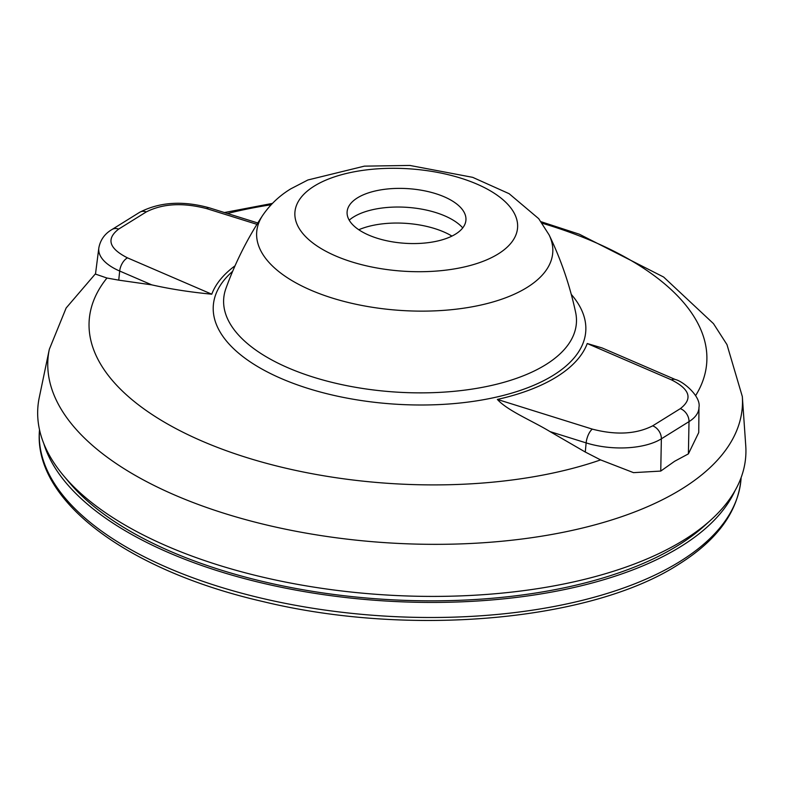 <?xml version="1.0" encoding="UTF-8"?>
<svg xmlns="http://www.w3.org/2000/svg" width="785" height="785" viewBox="0 0 785 785"><rect width="100%" height="100%" fill="white"/><g stroke="black" fill="none" stroke-linecap="round" stroke-linejoin="round"><path stroke-width="1.18" d="M674.609 461.286L660.744 471.078L633.515 472.649L600.604 459.902L585.276 452.032L550.03 431.603C532.112 420.701 507.669 410.82 497.366 399.428A190.726 87.635 3.9 0 0 556.761 376.8A190.726 87.635 3.9 0 0 587.239 343.526L602.115 347.941L675.316 379.518A11.343 6.133 113.3 0 0 671.509 379.881C690.015 389.272 692.959 398.858 680.33 408.642A11.343 8.498 58.1 0 1 689.014 421.614L688.396 453.877L674.609 461.286M600.604 459.902A309.506 142.203 -176.1 0 1 223.823 449.795A309.506 142.203 -176.1 0 1 106.956 278.027L95.485 274.102L98.822 247.972A57.276 26.317 -176.1 0 0 119.683 271.041A11.343 6.133 -66.7 0 1 127.494 257.863C108.968 248.472 106.024 238.885 118.663 229.092L146.314 211.901C162.829 203.55 182.944 202.451 206.641 208.614L256.94 224.333M235.029 265.811A190.726 87.635 3.9 0 0 211.773 294.198C190.068 292.118 170.051 289.008 151.731 284.857L118.741 280.147L119.683 271.041L151.731 284.857M106.956 278.027L118.741 280.147M711.082 519.798L704.636 525.646A348.187 159.983 -176.1 0 1 195.377 561.334A348.187 159.983 -176.1 0 1 69.139 482.324L63.546 475.651A354.791 163.015 -176.1 0 1 39.25 397.583L49.318 349.315A348.01 159.895 -176.1 0 0 199.321 504.863A348.01 159.895 -176.1 0 0 682.057 488.79A348.01 159.895 -176.1 0 0 742.325 396.562L745.75 445.743A354.791 163.015 -176.1 0 1 711.082 519.798A354.791 163.015 -176.1 0 1 192.168 556.163A354.791 163.015 -176.1 0 1 63.546 475.651M373.012 236.815A59.552 27.357 -176.1 0 1 347.392 209.987A59.552 27.357 -176.1 0 1 440.032 195.131A59.552 27.357 -176.1 0 1 465.917 218.073A59.552 27.357 -176.1 0 1 435.332 241.495A59.552 27.357 -176.1 0 1 373.012 236.815M462.738 227.895A62.672 28.79 3.9 0 0 440.414 214.138A62.672 28.79 3.9 0 0 353.486 217.033A62.672 28.79 3.9 0 0 349.207 220.163M497.366 399.428L592.322 429.12C616.029 435.292 636.144 434.203 652.669 425.843A11.343 8.498 58.1 0 1 661.362 438.815L689.014 421.614A57.276 26.317 -176.1 0 0 698.964 407.395L698.738 432.545L688.396 453.877M451.944 236.089A62.672 28.79 3.9 0 0 358.794 229.74M735.035 490.645A351.631 161.563 -176.1 0 1 193.444 562.541A351.631 161.563 -176.1 0 1 43.774 443.515M571.284 294.414A186.663 85.761 -176.1 0 1 553.435 375.201A186.663 85.761 -176.1 0 1 305.375 387.584A186.663 85.761 -176.1 0 1 232.645 271.325M262.69 215.375C247.599 238.12 235.343 262.484 225.923 288.448A176.762 81.218 3.9 0 0 334.498 382.972A176.762 81.218 3.9 0 0 545.791 364.652A176.762 81.218 3.9 0 0 575.611 312.283C569.802 285.279 560.971 259.492 549.107 234.901A148.385 68.177 -176.1 0 1 527.059 287.447A148.385 68.177 -176.1 0 1 341.21 300.665A148.385 68.177 -176.1 0 1 262.69 215.375C270.128 204.532 279.509 195.681 290.803 188.832L307.897 179.981L364.387 166.145L409.819 165.439L472.678 177.341L509.131 193.699L538.706 218.672L549.107 234.901M498.259 253.898A111.598 51.27 -176.1 0 1 343.457 259.06A111.598 51.27 -176.1 0 1 314.245 186.104A111.598 51.27 -176.1 0 1 469.037 180.952A111.598 51.27 -176.1 0 1 498.259 253.898M227.483 213.51A309.506 142.203 -176.1 0 1 271.129 204.757M542.19 223.234A309.506 142.203 -176.1 0 1 695.647 395.571M550.03 431.603L586.14 442.897A57.276 26.317 -176.1 0 0 661.362 438.815L660.744 471.078M592.322 429.12A11.343 4.661 -72.6 0 0 586.14 442.897L585.276 452.032M211.773 294.198L127.494 257.863M257.784 222.979L209.34 207.839A11.343 4.651 107.4 0 0 206.641 208.614M587.239 343.526L671.509 379.881M652.669 425.843L680.33 408.642M209.34 207.839C182.856 200.509 159.62 202 139.642 212.313A11.343 8.498 58.1 0 1 146.314 211.901M139.642 212.313L111.98 229.514A11.343 8.498 58.1 0 1 118.663 229.092M680.163 561.363A351.631 161.563 -176.1 0 1 192.413 577.613A351.631 161.563 -176.1 0 1 39.446 430.641C33.431 501.154 128.19 570.695 262.916 601.555C409.162 637.126 590.585 621.269 678.485 564.454C717.245 540.266 738.106 511.604 741.069 478.467A351.631 161.563 -176.1 0 1 680.163 561.363M95.534 273.69L66.146 307.995L49.318 349.315M742.325 396.562L726.979 344.615L713.477 323.636L663.619 277.026L579.379 234.224L541.081 221.723M272.424 203.403L224.402 212.549M698.964 407.395C701.29 396.278 682.793 381.078 675.316 379.518M111.98 229.514C104.719 233.763 100.333 239.916 98.822 247.972M39.505 429.738L39.446 430.641M741.128 477.565L741.069 478.467"/></g></svg>
